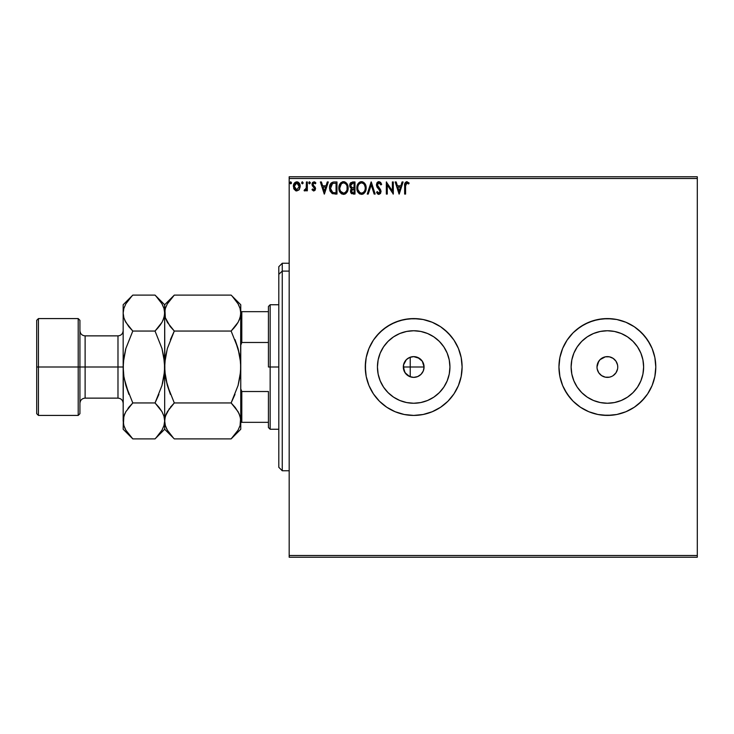 <?xml version="1.0" encoding="UTF-8"?>
<svg xmlns="http://www.w3.org/2000/svg" width="734" height="734" viewBox="0 0 734 734"><rect width="100%" height="100%" fill="white"/><g stroke="black" fill="none" stroke-linecap="round" stroke-linejoin="round"><path stroke-width="1.1" d="M423.279 370.973L421.032 374.34L417.655 376.588L413.692 377.377L409.719 376.588L406.352 374.34L404.104 370.973L403.517 364.972L406.352 359.66L409.719 357.412L413.692 356.623L417.664 357.412L422.316 361.238L424.068 367L423.27 370.982L424.068 367A10.377 10.377 0 0 1 413.692 377.377A10.377 10.377 0 0 1 403.315 367L405.067 372.762L409.71 376.579L413.682 377.377L417.655 376.588L421.022 374.34L422.821 371.936M449.942 367A36.25 36.25 0 0 1 413.692 403.25A36.25 36.25 0 0 1 377.441 367L378.138 359.926L380.203 353.127L383.552 346.861L388.066 341.374L393.552 336.86L399.819 333.511L406.618 331.447L413.692 330.75L420.766 331.447L427.564 333.511L433.831 336.86L439.317 341.374L443.831 346.861L447.18 353.127L449.245 359.926L449.942 367L449.245 374.074L447.18 380.873L443.831 387.139L439.317 392.626L433.831 397.14L427.564 400.489L420.766 402.553L413.692 403.25L406.618 402.553L399.819 400.489L393.552 397.14L388.066 392.626L383.552 387.139L380.203 380.873L378.138 374.074L377.441 367A36.25 36.25 0 0 1 413.692 330.75A36.25 36.25 0 0 1 449.942 367M571.125 367A36.25 36.25 0 0 1 607.376 330.75A36.25 36.25 0 0 1 643.626 367L642.929 374.074L640.865 380.873L637.516 387.139L633.002 392.626L627.515 397.14L621.248 400.489L614.45 402.553L607.376 403.25L600.302 402.553L593.503 400.489L587.237 397.14L581.741 392.626L577.236 387.139L573.887 380.873L571.823 374.074L571.125 367L571.823 359.926L573.887 353.127L577.236 346.861L581.741 341.374L587.237 336.86L593.503 333.511L600.302 331.447L607.376 330.75L614.45 331.447L621.248 333.511L627.515 336.86L633.002 341.374L637.516 346.861L640.865 353.127L642.929 359.926L643.626 367A36.25 36.25 0 0 1 607.376 403.25A36.25 36.25 0 0 1 571.125 367L571.437 371.725M641.635 401.223A48.416 48.416 0 0 0 655.792 367A48.416 48.416 0 0 1 607.376 415.416A48.416 48.416 0 0 1 558.95 367A48.416 48.416 0 0 0 562.629 385.506M559.886 376.45L558.95 367L559.886 376.45L562.639 385.534A48.416 48.416 0 0 0 573.116 401.214L580.475 407.26L588.842 411.737L597.926 414.49L607.376 415.416L616.826 414.49L625.909 411.737L634.277 407.26L641.617 401.241L647.636 393.901L652.113 385.534L654.866 376.45L655.792 367L654.866 357.55L652.113 348.466L647.636 340.099L641.617 332.759L634.277 326.74L625.909 322.263L616.826 319.51L607.376 318.584L597.926 319.51L588.842 322.263L580.475 326.74L573.135 332.759L567.116 340.099L562.639 348.466L559.886 357.55L558.95 367L559.886 376.45L562.639 385.534L567.116 393.901L573.135 401.241L580.475 407.26L588.842 411.737L597.926 414.49L602.632 415.187L612.119 415.187L616.826 414.49L625.909 411.737L634.277 407.26L630.203 409.7M573.162 401.259A48.416 48.416 0 0 0 641.599 401.259M373.441 393.91A48.416 48.416 0 0 0 379.423 401.214L386.79 407.26L395.158 411.737L404.241 414.49L413.692 415.416L423.142 414.49L432.225 411.737L440.593 407.26L447.933 401.241L453.951 393.901L458.429 385.534A48.416 48.416 0 0 0 462.108 367A48.416 48.416 0 0 1 413.692 415.416A48.416 48.416 0 0 1 365.275 367A48.416 48.416 0 0 0 368.945 385.497M368.973 385.561A48.416 48.416 0 0 0 373.423 393.892L379.45 401.241L386.79 407.26L395.158 411.737L404.241 414.49L413.692 415.416L423.142 414.49L432.225 411.737L440.593 407.26L447.933 401.241L453.951 393.901L458.429 385.534L461.181 376.45L462.108 367L461.181 357.55L458.429 348.466L453.951 340.099L447.933 332.759L440.593 326.74L432.225 322.263L423.142 319.51L413.692 318.584L404.241 319.51L395.158 322.263L386.79 326.74L379.45 332.759L373.432 340.099L368.954 348.466L366.202 357.55L365.275 367L366.202 376.45L368.954 385.534L373.432 393.901L379.45 401.241M379.478 401.269A48.416 48.416 0 0 0 447.923 401.25M617.753 367A10.377 10.377 0 0 1 607.376 377.377A10.377 10.377 0 0 1 596.999 367L597.201 369.028L596.999 367A10.377 10.377 0 0 1 607.376 356.623A10.377 10.377 0 0 1 617.753 367L617.551 364.972L617.753 367M404.104 370.973L403.755 369.982M405.067 372.762L404.517 371.854M406.352 374.331L405.691 373.615M409.71 376.579L408.829 376.166M415.71 377.175L414.701 377.331M419.453 375.624L417.352 376.707M422.307 372.78L421.711 373.588M423.867 369.037L423.61 370.055M289.178 557.225L697.3 557.225L289.178 557.225L289.178 178.5L697.3 178.5L697.3 555.5L289.178 555.5L289.178 557.225M697.3 176.775L289.178 176.775L289.178 555.5L697.3 555.5L697.3 557.225L697.3 178.5L289.178 178.5L289.178 176.775L697.3 176.775L697.3 178.5L697.3 176.775M299.298 189.5L300.151 185.574L298.279 182.225L295.279 182.225L293.563 184.803L293.866 188.785L296.031 190.868L298.821 190.088L300.197 186.363C300.224 183.849 299.087 182.335 296.784 181.812C294.481 182.335 293.343 183.849 293.371 186.363L294.279 189.51L296.784 190.968L299.298 189.5L300.188 186.775M306.408 181.959L307.335 181.959L306.408 181.959L306.197 188.271L304.078 190.656L305.335 190.822L306.408 189.51L306.408 190.812L307.335 190.812L307.335 181.959L307.335 190.812L307.335 181.959L306.408 181.959L306.262 187.968L304.078 190.656L304.784 190.968L306.408 189.51L306.408 190.812L307.335 190.812L306.408 190.812M313.794 190.968L315.143 190.189L315.547 188.289L313.143 185.161L312.996 183.821L313.813 182.922L315.345 183.821L315.877 183.005L314.253 181.83L312.712 182.362L312.023 183.913L312.299 185.73L314.629 188.684L313.941 189.849L312.537 188.95L311.996 189.702L313.794 190.968L315.565 188.647L312.923 184.317L314.06 182.894L315.345 183.821L315.877 183.005L313.959 181.812L311.996 184.362L314.629 188.684L313.73 189.877L312.537 188.95L311.996 189.702L313.51 190.932M333.108 182.041L331.217 182.94L329.896 185.234L329.538 188.28L330.107 191.152L332.263 193.629L336.979 194.07L336.979 181.959L334.172 181.959C330.942 182.399 329.392 184.372 329.529 187.858L332.263 193.629L336.979 194.07L336.979 181.959L336.979 194.07L335.144 194.07M352.568 181.959L354.981 181.959L350.834 182.583L349.733 185.885L351.614 188.491L350.494 190.702L351.164 193.262L354.981 194.07L354.981 181.959L354.981 194.07L354.981 181.959L352.568 181.959L349.705 185.399L351.614 188.491L350.485 191.069L353.274 194.07L354.981 194.07L353.265 194.07M368.257 194.07L367.248 194.07L371.12 181.959L367.248 194.07L368.257 194.07L371.202 184.885L374.147 194.07L375.157 194.07L371.276 181.959L375.157 194.07L371.276 181.959L367.248 194.07L368.257 194.07L371.202 184.885L374.147 194.07L375.157 194.07L374.147 194.07M392.387 181.959L392.387 190.968L386.332 181.959L386.332 194.07L387.268 194.07L387.268 185.041L393.314 194.07L393.314 181.959L392.387 181.959L393.314 181.959L392.387 181.959L392.387 190.968L386.332 181.959L386.332 194.07L387.268 194.07L387.268 185.041L393.314 194.07L393.314 181.959L393.121 194.07M405.581 186.014L406.416 183.005L408.673 183.977L409.15 183.05L406.856 181.656L404.884 183.206L404.645 194.07L405.581 194.07L405.581 186.014L406.865 182.894L408.673 183.977L409.15 183.05L406.856 181.656C405.012 182.28 404.278 183.693 404.645 185.895L404.645 194.07L405.581 194.07L405.581 186.014M402.076 181.959L403.094 181.959L399.213 194.07L403.094 181.959L402.076 181.959L400.837 185.84L397.433 185.84L396.195 181.959L395.176 181.959L399.057 194.07L403.094 181.959L402.076 181.959L400.837 185.84L397.433 185.84L396.195 181.959L395.176 181.959L399.057 194.07L395.176 181.959L396.195 181.959M378.955 181.656L377.047 182.757L376.404 184.931L377.001 187.078L379.983 190.776L379.432 193.005L378.34 192.978L377.285 191.583L376.551 192.326L378.891 194.382L380.542 193.437L381.029 191.069L377.634 186.133L377.441 184.216L379.028 182.894L380.918 184.913L381.68 184.298L380.423 182.243L378.955 181.656L376.404 184.931L380.129 191.602L378.909 193.134L377.285 191.583L376.551 192.326L378.891 194.382L381.056 191.556L380.579 189.711L377.331 184.95L379.028 182.894L380.918 184.913L381.68 184.298L378.955 181.656M366.156 187.959L365.679 185.115L364.514 183.124L362.559 181.803L360.412 181.812L357.449 184.83L357.1 190.198L359.476 193.776L362.633 194.207L365.073 192.134L366.156 187.959C366.202 184.518 364.642 182.408 361.486 181.656C358.33 182.436 356.788 184.564 356.843 188.023C356.788 191.51 358.357 193.629 361.559 194.382C364.697 193.556 366.229 191.418 366.156 187.959M348.155 187.959L347.677 185.115L346.512 183.124L344.558 181.803L342.411 181.812L339.447 184.83L339.099 190.198L341.475 193.776L344.631 194.207L347.072 192.134L348.155 187.959C348.2 184.518 346.641 182.408 343.484 181.656C340.328 182.436 338.787 184.564 338.842 188.023C338.778 191.51 340.356 193.629 343.558 194.382C346.687 193.556 348.219 191.418 348.155 187.959M327.272 181.959L328.291 181.959L324.41 194.07L328.291 181.959L327.272 181.959L326.034 185.84L322.63 185.84L321.391 181.959L320.373 181.959L324.254 194.07L328.291 181.959L327.272 181.959L326.034 185.84L322.63 185.84L321.391 181.959L320.373 181.959L324.254 194.07L320.373 181.959L321.391 181.959M309.427 181.812L308.739 182.812L309.509 181.812L310.289 182.812L309.509 183.821L308.739 182.812L309.509 181.812L310.289 182.812L309.509 183.821L310.243 182.472L309.179 181.904L308.931 183.482L309.684 183.803L310.243 183.17M303.151 182.812L302.041 181.904L301.793 183.482L302.546 183.803L303.105 183.17L302.371 183.821L303.151 182.812L302.371 183.821L301.601 182.812L302.371 183.821L301.601 182.812L302.371 181.812L301.601 182.812L302.371 181.812L303.151 182.812L302.289 181.812M290.737 181.812L291.508 182.812L290.563 181.83L290.003 183.17L290.554 183.803L291.315 183.482L291.508 182.812L290.728 183.821L291.508 182.812L290.728 183.821L289.958 182.812L290.728 183.821L289.958 182.812L290.728 181.812L289.967 182.995M562.629 348.494A48.416 48.416 0 0 0 558.95 367A48.416 48.416 0 0 1 607.376 318.584A48.416 48.416 0 0 1 655.792 367L654.866 376.45L655.792 367A48.416 48.416 0 0 0 641.635 332.777M419.463 358.375L413.692 356.623L409.728 357.412L407.113 358.981M406.361 359.66L405.7 360.385M561.042 352.944L562.639 348.466L559.886 357.55L558.95 367M580.475 326.74L584.548 324.3L576.658 329.566L573.135 332.759A48.416 48.416 0 0 0 562.648 348.448L567.116 340.099L573.135 332.759M621.432 320.666L625.909 322.263L616.826 319.51L612.119 318.813L602.632 318.813L593.32 320.666L584.548 324.3M647.636 340.099L650.076 344.173L644.81 336.282L638.094 329.566L634.277 326.74L625.909 322.263M653.71 381.056L654.866 376.45M567.116 393.901L564.675 389.827L569.942 397.718L573.135 401.241M643.626 367L643.314 362.275M607.376 330.75L602.642 331.062M607.376 403.25L612.101 402.938M613.138 358.375L609.404 356.825L605.348 356.825L609.404 356.825L613.138 358.375L616 361.238L617.551 364.972M598.751 361.238L596.999 367L597.788 363.027L600.036 359.66L605.348 356.825M601.614 375.624L605.348 377.175L609.404 377.175L605.348 377.175L601.614 375.624L598.751 372.762L597.201 369.028M611.349 376.588L609.404 377.175M616 372.762L617.551 369.028L616 372.762L613.138 375.624M458.429 385.534L461.181 376.45L462.108 367A48.416 48.416 0 0 0 413.692 318.584A48.416 48.416 0 0 0 365.275 367A48.416 48.416 0 0 1 413.692 318.584A48.416 48.416 0 0 1 462.108 367L461.181 357.55L458.429 348.466L453.951 340.099L451.126 336.282L444.409 329.566L440.593 326.74L432.225 322.263L423.142 319.51L418.435 318.813L408.948 318.813L399.635 320.666L390.864 324.3L382.974 329.566L376.258 336.282L373.432 340.099L368.954 348.466L366.202 357.55L365.504 362.257L365.504 371.743L366.202 376.45L368.954 385.534L373.432 393.901M641.599 332.741A48.416 48.416 0 0 0 573.162 332.741M655.792 367L654.866 357.55L652.113 348.466L650.076 344.173M562.639 385.534L564.675 389.827M593.32 413.334L597.926 414.49M634.277 407.26L638.094 404.434L644.81 397.718L647.636 393.901L652.113 385.534M577.236 346.861L581.741 341.374L587.237 336.86M627.515 336.86L633.002 341.374L637.516 346.861M637.516 387.139L633.002 392.626L627.515 397.14M587.237 397.14L581.741 392.626L577.236 387.139M443.831 346.861L439.317 341.374M393.552 336.86L388.066 341.374M383.552 387.139L388.066 392.626M433.831 397.14L439.317 392.626M403.517 364.972L403.315 367A10.377 10.377 0 0 1 413.692 356.623A10.377 10.377 0 0 1 424.068 367L422.316 361.238L423.279 363.027M409.719 357.412L411.664 356.825M413.692 356.623L415.719 356.825M423.867 364.972L424.068 367L410.233 367L424.068 367M413.692 377.377L411.664 377.175M403.517 369.028L403.315 367L410.233 367L410.233 376.781L410.233 357.219L410.233 367L403.315 367M405.067 361.229L404.104 363.027M422.316 361.238L421.032 359.66M405.581 194.07L404.645 194.07M404.654 185.307L404.673 184.739M404.673 184.665L404.728 184.069M409.15 183.05L408.673 183.977L406.865 182.894M405.81 183.702L405.636 184.454M399.14 191.152L397.837 187.087L400.443 187.087L399.14 191.152L397.837 187.087L400.443 187.087L399.14 191.152M387.268 194.07L386.332 194.07L386.543 181.959M380.918 182.812L380.423 182.234M381.68 184.298L380.918 184.913L380.616 184.252M379.386 182.95L378.707 182.931M377.762 183.555L379.028 182.894M377.359 184.583L377.349 185.252M377.34 184.766L377.854 186.5M377.331 184.95L377.505 185.849M377.946 186.638L378.34 187.152M380.542 193.427L381.047 191.317M378.478 194.327L377.946 194.097M377.661 193.895L377.037 193.152M376.551 192.326L377.285 191.583L378.616 193.097M380.056 192.152L379.496 189.959M379.983 190.776L379.689 190.216M379.001 189.427L378.46 188.886M376.808 183.151L377.414 182.316M377.872 181.949L378.652 181.674M377.047 182.757L376.762 183.252M366.147 188.51L366.092 189.042M365.376 191.565L365.725 190.721M365.367 191.592L365.073 192.125M364.101 193.336L363.11 194.015M364.092 193.345L362.752 194.171M359.467 193.776L357.972 192.216L359.816 193.978M357.073 190.078L356.907 189.133M356.843 188.023L357.1 185.858M358.614 182.995L359.825 182.05M359.431 182.28L360.944 181.693M362.036 181.693L362.559 181.803M363.559 182.271L365.027 183.812L363.541 182.261M365.055 183.858L365.651 185.06M365.679 185.133L365.027 183.821M361.302 182.904L361.523 182.894C364.036 183.518 365.275 185.216 365.229 187.968L365.183 187.115M361.954 182.922L362.835 183.206L361.954 182.922M363.825 183.977L364.394 184.748M365.082 186.528L365.229 187.968C365.284 190.739 364.046 192.464 361.523 193.134C358.981 192.492 357.733 190.794 357.779 188.023L357.779 188.023C357.715 185.225 358.963 183.518 361.523 182.894M364.752 190.546L364.009 191.822M359.871 192.611L357.981 189.757M361.082 193.106L360.256 192.831M357.981 186.28L358.467 184.986M363.339 183.528L363.807 183.968M362.128 193.07L362.624 192.904M362.789 192.822L361.954 193.097M364.358 191.326L363.165 192.602M365.174 188.849L365.018 189.711M351.797 193.794L350.898 192.849M350.696 192.381L350.531 191.748M350.494 190.702L351.595 193.666M350.742 189.647L351.32 188.757M351.402 188.39L350.788 187.996M350.439 187.647L349.733 185.885M350.146 187.216L349.815 186.372M349.742 184.775L349.962 183.885M350.421 183.041L350.1 183.583M351.017 186.748L350.797 184.5L350.641 185.399L352.99 183.206L354.054 183.206L354.054 187.702L352.1 187.565L353.586 187.702L352.1 187.565L350.687 185.941M352.916 192.822L351.412 191.051L351.494 191.739L351.412 191.051L353.577 188.95L352.715 189.023L354.054 188.95L354.054 192.831L352.292 192.693M351.641 189.959L351.971 189.445M351.714 183.399L352.283 183.252M351.815 192.354L351.494 191.739M353.577 188.95L354.054 188.95L354.054 192.831L353.091 192.831M348.136 188.51L348.09 189.06M347.072 192.134L347.714 190.721M346.099 193.336L345.108 194.015M346.09 193.345L344.751 194.171M341.466 193.776L339.97 192.216L341.815 193.978M339.099 190.198L339.447 191.235M339.071 190.078L338.906 189.124M338.842 188.023L338.906 186.931M338.906 186.913L339.255 185.326M340.613 182.995L341.127 182.5M342.411 181.812L342.934 181.693M344.035 181.693L344.558 181.803M345.558 182.271L347.026 183.812L345.54 182.261M347.063 183.876L347.65 185.06M347.677 185.133L347.888 185.803M347.898 185.812L347.026 183.821M342.98 182.94L343.512 182.894C346.035 183.518 347.265 185.216 347.228 187.968C347.283 190.739 346.044 192.464 343.512 193.134L340.659 191.363L343.512 193.134C340.98 192.492 339.732 190.794 339.778 188.023L341.365 183.784L340.466 184.986M339.98 186.28L339.778 188.023C339.714 185.225 340.961 183.518 343.512 182.894L343.072 182.922M347.173 188.849L347.182 187.115M347.081 186.528L347.017 189.702M345.338 183.528L346.393 184.748M344.127 193.07L344.622 192.904M344.778 192.822L343.952 193.097M346.751 190.546L345.163 192.602M329.832 190.326L330.107 191.152M329.529 187.858L329.584 186.803M329.759 185.748L329.658 186.271M329.896 185.225L330.126 184.619M330.3 184.234L330.814 183.399M330.768 185.711L330.621 186.243M331.328 184.564L331.896 183.931M332.704 183.454L336.053 183.206L336.053 192.831L332.759 192.492L330.493 188.546L332.557 183.509L333.163 183.335M334.759 192.813L334.08 192.767M330.566 189.225L330.493 188.546M331.254 191.143L330.942 190.546M332.456 192.336L331.438 191.427M331.025 185.087L330.594 186.418M324.336 191.152L323.033 187.087L325.639 187.087L324.336 191.152L323.033 187.087L325.639 187.087L324.336 191.152M311.996 189.702L312.537 188.95L313.941 189.849L314.629 188.684L313.987 187.39M313.73 189.877L314.629 188.684L314.409 187.886L312.299 185.73L311.996 184.362L312.299 185.73L314.409 187.886L314.124 189.757M312.17 183.28L312.418 182.757M314.427 181.867L315.06 182.142M315.079 182.151L315.556 182.573M315.877 183.005L315.345 183.821L313.813 182.922M313.262 185.326L313.244 183.335M313.601 185.656L315.262 187.28M312.923 184.317L312.996 183.821M308.739 182.812L309.509 183.821M304.784 190.968L304.078 190.656L304.784 190.968L304.078 190.656L304.527 189.721L305.197 189.831M306.115 188.574L306.372 186.84M306.408 185.537L306.408 184.931M306.353 187.216L306.262 187.968M305.702 189.409L304.94 189.877M296.096 190.886L295.417 190.611M293.866 188.776L293.6 188.078M293.416 185.564L293.866 183.968M294.059 183.601L293.563 184.803M296.976 181.812L298.114 182.133M298.279 182.225L299.72 184.005M295.04 183.849L296.784 182.894L295.444 183.417M299.27 186.353L299.133 185.188L299.27 186.353L296.784 189.877L294.306 186.353L296.784 182.894L299.261 186.647M296.197 189.785L294.857 188.565M294.435 187.528L294.334 186.95M294.444 185.188L294.884 184.096M297.362 182.977L298.426 183.729M290.563 181.83L289.967 182.638M364.339 184.656L365.174 187.097M352.99 183.206L354.054 183.206L354.054 187.702L353.586 187.702M343.732 182.904L344.374 183.023M346.742 185.418L347.017 186.243M340.659 191.363L339.98 189.757M335.053 183.206L336.053 183.206L336.053 192.831L335.438 192.831M330.942 190.537L330.722 189.895M298.692 184.096L299.133 185.188M282.26 271.103L282.26 263.24L282.26 271.103L289.178 271.103L282.26 271.103L282.26 470.76L282.26 271.103L278.801 274.296L282.26 271.103M278.801 266.699L278.801 274.296L278.801 266.699L282.26 263.24L289.178 263.24M278.801 467.301L278.801 274.296L278.801 467.301L282.26 470.76L289.178 470.76M268.433 311.666L268.433 367L270.158 367L270.158 304.748L270.158 367L278.801 367L270.158 367L270.158 429.252L270.158 367L268.433 367L268.433 306.473L268.433 311.666L240.761 311.666L241.798 311.666L241.798 342.484L268.433 342.484L241.798 342.484L241.798 311.666L268.433 311.666M268.433 391.516L268.433 427.527L268.433 391.516L241.798 391.516L240.761 388.827L241.798 391.516L241.798 422.334L268.433 422.334L241.798 422.334L241.798 391.516L268.433 391.516M240.761 345.173L241.798 342.484L240.761 345.173M240.761 422.334L241.798 422.334L240.761 422.334M36.7 413.692L38.425 415.416L38.425 367L38.425 415.416L78.208 415.416L79.933 413.692L79.933 367L78.208 367L78.208 415.416L78.208 367L38.425 367L38.425 318.584L38.425 367L36.7 367L36.7 413.692L36.7 320.308L36.7 367L78.208 367L78.208 318.584L78.208 367L79.933 367L79.933 320.308L79.933 367L85.116 367L85.116 398.131L85.116 367L123.165 367L123.165 304.748L123.165 420.912L123.349 362.266L125.863 348.494L132.799 331.052L125.881 322.373L123.881 317.804L123.165 313.088L123.853 308.436L125.844 303.858L131.927 296.004M123.165 403.315C122.853 400.168 121.128 398.434 117.981 398.131L117.981 335.869L85.116 335.869L85.116 398.131C81.969 398.434 80.245 400.168 79.933 403.315M232.357 296.38L238.045 303.803L240.046 308.363L240.761 313.088L240.073 317.739L238.082 322.318L231.127 331.052L174.297 331.052L167.38 322.373L165.379 317.804L164.673 313.088L165.361 308.436L167.352 303.858L174.297 295.114L231.127 295.114L174.297 295.114L173.435 295.995M165.379 308.363L167.352 303.858L174.297 295.114L164.673 304.748L165.343 317.684M170.132 326.41L165.379 317.804L164.673 313.088L165.361 308.436M165.37 357.632L164.673 367L165.37 357.605L167.361 348.494L174.297 331.052L170.426 339.613L174.297 331.052L231.127 331.052L238.064 322.345L235.972 325.529M239.165 320.162L240.578 315.455L240.761 304.748L231.127 295.114M239.422 354.036L235.008 339.622L238.073 348.522L240.064 357.642L240.761 367L240.055 376.395L240.578 371.734L238.064 385.506L231.127 402.948L234.999 394.387L231.127 402.948L238.045 411.627L240.046 416.196L240.761 420.912L240.082 416.316M166.003 379.964L170.426 394.378L167.352 385.478L165.37 376.358L164.673 367L164.673 420.912L165.361 416.261L169.453 408.471M239.082 413.655L240.578 418.545L240.073 425.564L238.082 430.142L231.127 438.886L174.297 438.886L231.127 438.886L231.981 438.014M235.293 407.59L239.036 413.545M173.444 438.014L167.38 430.197L165.379 425.637L164.673 420.912L165.361 416.261L167.352 411.682L174.297 402.948L170.426 407.223L174.297 402.948L231.127 402.948L174.297 402.948L167.352 385.478L164.847 371.716L164.673 313.088L164.673 367L164.489 362.266L164.489 371.734L164.673 367L163.966 376.395L162.425 383.873M166.26 413.838L164.847 418.545L164.673 429.252L164.673 420.949M240.046 425.637L238.082 430.142L231.127 438.886L240.761 429.252L240.761 313.051M234.421 327.492L231.127 331.052L238.073 348.522L240.578 362.284M174.297 402.948L167.361 385.506M170.426 434.611L167.38 430.197L165.379 425.637L164.673 420.912L163.976 425.564L161.994 430.142L155.892 438.014M166.425 428.362L167.38 430.197M166.361 413.609L165.379 416.196M171.013 406.508L170.426 407.223M164.847 362.275L167.297 348.723M167.352 348.512L174.297 331.052L170.178 326.474M173.077 296.371L170.426 299.389M240.055 376.395L238.064 385.506L231.127 402.948L235.247 407.526M240.761 429.252L240.761 420.912L240.073 425.564M232.375 437.602L234.999 434.611M240.578 371.716L240.761 313.088L240.073 317.739L238.082 322.318L235.008 326.768M239.064 320.391L240.046 317.804M238.064 348.494L231.127 331.052M238.045 303.803L240.046 308.363L240.761 313.088L240.761 304.748M239.027 305.693L237.99 303.702M240.761 420.912L240.761 367M159.021 299.536L161.957 303.803L163.957 308.363L164.673 313.088L163.976 317.739L161.994 322.318L155.039 331.052L161.985 348.522L164.489 362.293M155.892 295.986L161.957 303.803L163.957 308.363L164.673 313.051M162.911 305.638L161.911 303.711M162.976 320.391L164.489 315.455L164.673 304.748L155.039 295.114L132.799 295.114L155.039 295.114L158.911 299.389M161.985 348.522L163.966 357.642L161.975 348.494L155.039 331.052L161.975 322.345L159.884 325.529M159.159 407.526L161.957 411.627L163.957 416.196L164.673 420.912L164.673 367L163.599 355.384M163.957 317.804L163.076 320.162M158.324 327.492L155.039 331.052L132.799 331.052L125.863 348.494L123.872 357.605L123.165 367.395M164.489 371.725L161.985 385.478L155.039 402.948L158.911 394.397L155.039 402.948L161.957 411.627L163.957 416.196L164.673 420.912L163.994 416.316M164.673 367L164.242 374.294M156.287 437.602L158.911 434.611M124.863 413.609L123.349 418.545L123.165 429.252L123.853 416.261L125.844 411.682L132.799 402.948L125.853 385.478L123.862 376.358L123.165 367L85.116 367L85.116 335.869L85.116 367L79.933 367L79.933 413.692M131.57 296.371L128.918 299.389M123.349 362.275L123.587 359.706M125.853 348.494L125.413 350.127M124.89 320.455L125.863 322.345L123.881 317.804L123.165 313.088L123.844 317.684M128.679 326.474L124.835 320.345M123.881 416.196L124.752 413.838M129.505 406.508L127.955 408.471M123.165 367L123.862 376.358L125.863 385.506L128.918 394.378L124.239 378.616M131.946 438.014L125.881 430.197L123.881 425.637L123.165 420.949M124.918 428.362L125.881 430.197L123.881 425.637L123.165 420.912L123.853 416.261L125.844 411.682L132.799 402.948L128.918 407.223M158.92 407.232L155.039 402.948L161.975 385.506M123.165 429.252L132.799 438.886L155.039 438.886L132.799 438.886L125.881 430.197M163.957 425.637L161.994 430.142M125.863 385.506L132.799 402.948L155.039 402.948L132.799 402.948M123.881 308.363L125.844 303.858M164.673 313.088L163.976 317.739L161.994 322.318L158.92 326.768M155.039 331.052L132.799 331.052L128.918 326.777M123.165 313.088L123.853 308.436M128.918 299.408L132.799 295.114L123.165 304.748M164.673 420.912L163.976 425.564M158.92 434.592L155.039 438.886L164.673 429.252L174.297 438.886M117.981 367L117.981 335.869L117.981 367M268.433 306.473L270.158 304.748L278.801 304.748M278.801 429.252L270.158 429.252L268.433 427.527M36.7 320.308L38.425 318.584L78.208 318.584L79.933 320.308M117.981 398.131L85.116 398.131M85.116 335.869C81.969 335.566 80.245 333.832 79.933 330.685M117.981 335.869C121.128 335.566 122.853 333.832 123.165 330.685"/></g></svg>
